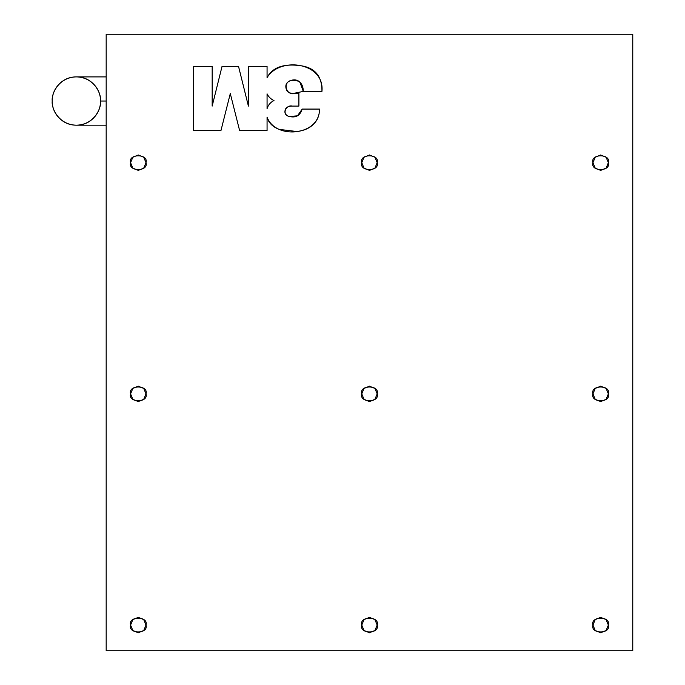 <?xml version="1.0" encoding="UTF-8"?>
<svg xmlns="http://www.w3.org/2000/svg" width="685" height="685" viewBox="0 0 685 685"><rect width="100%" height="100%" fill="white"/><g stroke="black" fill="none" stroke-linecap="round" stroke-linejoin="round"><path stroke-width="1.03" d="M106.175 650.75L106.175 34.25L632.769 34.25L632.769 650.75L106.175 650.75L106.175 34.25L632.769 34.25L632.769 650.75L106.175 650.75M132.839 157.242L130.578 162.688L132.839 168.133L138.284 170.394L143.73 168.133L145.991 162.688L143.73 157.242L138.284 154.981L132.839 157.242L130.578 162.688C127.838 153.534 148.731 153.534 145.991 162.688C148.731 171.841 127.838 171.841 130.578 162.688M132.839 388.429L130.578 393.875L132.839 399.321L138.284 401.581L143.73 399.321L145.991 393.875L143.73 388.429L138.284 386.169L132.839 388.429L130.578 393.875C127.838 384.722 148.731 384.722 145.991 393.875C148.731 403.028 127.838 403.028 130.578 393.875M132.839 619.617L130.578 625.062L132.839 630.508L138.284 632.769L143.73 630.508L145.991 625.062L143.73 619.617L138.284 617.356L132.839 619.617M364.026 157.242L361.766 162.688L364.026 168.133L369.472 170.394L374.918 168.133L377.178 162.688L374.918 157.242L369.472 154.981L364.026 157.242L361.766 162.688C359.026 153.534 379.918 153.534 377.178 162.688C379.918 171.841 359.026 171.841 361.766 162.688M364.026 388.429L361.766 393.875L364.026 399.321L369.472 401.581L374.918 399.321L377.178 393.875L374.918 388.429L369.472 386.169L364.026 388.429L361.766 393.875C359.026 384.722 379.918 384.722 377.178 393.875C379.918 403.028 359.026 403.028 361.766 393.875M364.026 619.617L361.766 625.062L364.026 630.508L369.472 632.769L374.918 630.508L377.178 625.062L374.918 619.617L369.472 617.356L364.026 619.617M595.214 157.242L592.953 162.688L595.214 168.133L600.659 170.394L606.105 168.133L608.366 162.688L606.105 157.242L600.659 154.981L595.214 157.242L592.953 162.688C590.213 153.534 611.106 153.534 608.366 162.688C611.106 171.841 590.213 171.841 592.953 162.688L595.214 168.133M595.214 388.429L592.953 393.875L595.214 399.321L600.659 401.581L606.105 399.321L608.366 393.875L606.105 388.429L600.659 386.169L595.214 388.429L592.953 393.875C590.213 384.722 611.106 384.722 608.366 393.875C611.106 403.028 590.213 403.028 592.953 393.875M595.214 619.617L592.953 625.062L595.214 630.508L600.659 632.769L606.105 630.508L608.366 625.062L606.105 619.617L600.659 617.356L595.214 619.617M300.193 65.64C283.384 63.465 272.347 67.472 267.064 77.653C279.874 56.221 324.818 62.378 321.95 91.396C322.13 76.121 314.877 67.541 300.193 65.64C283.384 63.465 272.347 67.472 267.064 77.653L267.064 66.359L248.398 66.359L248.398 106.089L238.517 66.359L222.051 66.359L212.17 106.089L212.17 66.359L193.512 66.359L193.512 130.578L193.512 66.359L212.17 66.359L212.17 106.089L222.051 66.359L238.517 66.359L248.398 106.089L248.398 66.359L267.064 66.359L267.064 77.653M285.243 109.831C285.97 107.34 288.325 106.089 292.307 106.089C286.424 104.591 281.852 113.162 287.974 116.056C295.201 118.385 299.944 116.065 302.188 109.078L319.484 109.078L302.188 109.078L297.478 115.825L289.138 116.519C285.568 115.414 284.266 113.188 285.243 109.831C285.97 107.34 288.325 106.089 292.307 106.089L298.9 106.089L298.9 93.571L294.507 93.571C289.849 93.571 287.083 92.055 286.227 89.033C285.08 85.017 286.441 82.243 290.312 80.702C294.002 79.237 297.204 79.708 299.919 82.123L303.292 91.396L321.95 91.396L303.292 91.396C303.113 83.21 299.062 79.554 291.134 80.428C282.443 82.38 286.03 95.557 294.507 93.571C289.849 93.571 287.083 92.055 286.227 89.033C285.08 85.017 286.441 82.243 290.312 80.702C294.002 79.237 297.204 79.708 299.919 82.123M279.078 129.379L296.545 131.486C303.19 130.869 308.584 128.694 312.745 124.944C317.275 120.868 319.518 115.577 319.484 109.078C319.955 135.579 275.61 140.091 267.064 117.144C268.52 122.692 272.527 126.768 279.078 129.379L296.545 131.486C303.19 130.869 308.584 128.694 312.745 124.944L312.745 124.944M143.73 157.242L145.991 162.688M130.578 625.062C127.838 615.909 148.731 615.909 145.991 625.062C148.731 634.216 127.838 634.216 130.578 625.062M361.766 625.062C359.026 615.909 379.918 615.909 377.178 625.062C379.918 634.216 359.026 634.216 361.766 625.062L364.026 630.508M592.953 625.062C590.213 615.909 611.106 615.909 608.366 625.062C611.106 634.216 590.213 634.216 592.953 625.062M143.73 388.429L145.991 393.875M374.918 157.242L377.178 162.688M374.918 388.429L377.178 393.875M106.175 101.037L100.524 101.037L106.175 101.037M100.524 101.037C101.491 108.102 94.247 124.858 76.377 125.184C58.508 124.858 51.264 108.102 52.231 101.037C51.264 93.973 58.508 77.217 76.377 76.891C94.247 77.217 101.491 93.973 100.524 101.037C100.524 94.367 98.169 88.682 93.451 83.964C88.733 79.246 83.048 76.891 76.377 76.891C69.707 76.891 64.022 79.246 59.304 83.964C54.586 88.682 52.231 94.367 52.231 101.037C52.231 107.708 54.586 113.393 59.304 118.111C64.022 122.829 69.707 125.184 76.377 125.184C83.048 125.184 88.733 122.829 93.451 118.111C98.169 113.393 100.524 107.708 100.524 101.037M193.512 130.578L220.955 130.578L230.288 93.571L239.622 130.578L267.064 130.578L267.064 117.144L267.064 130.578L239.622 130.578L230.288 93.571L220.955 130.578L193.512 130.578M294.507 93.571L298.9 93.571L298.9 106.089L292.307 106.089C286.424 104.591 281.852 113.162 287.974 116.056C295.201 118.385 299.944 116.065 302.188 109.078L297.478 115.825M267.064 108.675L267.064 93.854A14.222 14.222 0 0 0 274 100.567A12.869 12.869 0 0 0 267.073 108.675L267.064 93.854A14.222 14.222 0 0 0 274 100.567A12.869 12.869 0 0 0 267.073 108.675M303.292 91.396L293.034 93.511M106.175 76.891L76.377 76.891M106.175 125.184L76.377 125.184"/></g></svg>

